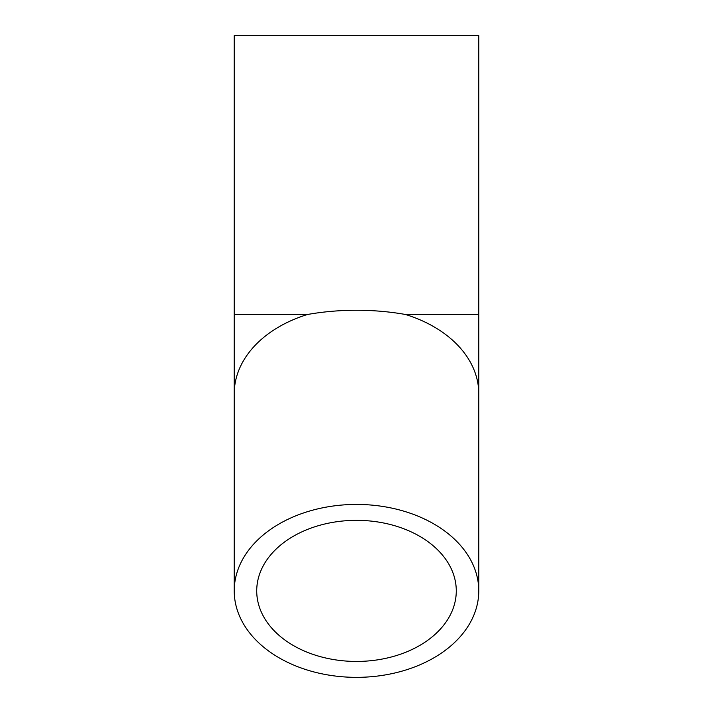 <?xml version="1.0" encoding="UTF-8"?>
<svg xmlns="http://www.w3.org/2000/svg" width="713" height="713" viewBox="0 0 713 713"><rect width="100%" height="100%" fill="white"/><g stroke="black" fill="none" stroke-linecap="round" stroke-linejoin="round"><path stroke-width="1.07" d="M356.5 661.441A99.775 70.551 0 0 1 256.725 590.89A99.775 70.551 0 0 1 356.5 520.338A99.775 70.551 0 0 1 456.275 590.89A99.775 70.551 0 0 1 356.5 661.441M356.5 504.43A122.271 86.46 180 0 0 234.229 590.89A122.271 86.46 180 0 0 356.5 677.35A122.271 86.46 180 0 0 478.771 590.89A122.271 86.46 180 0 0 356.5 504.43M234.229 590.89L234.229 393.71A122.271 86.46 180 0 1 307.446 314.504C323.096 311.697 339.441 310.28 356.5 310.253C373.559 310.28 389.904 311.697 405.554 314.504A122.271 86.46 180 0 1 478.771 393.71L478.771 590.89M478.771 393.71L478.771 35.65L234.229 35.65L234.229 314.504L307.446 314.504M478.771 314.504L405.554 314.504M234.229 393.71L234.229 314.504"/></g></svg>

